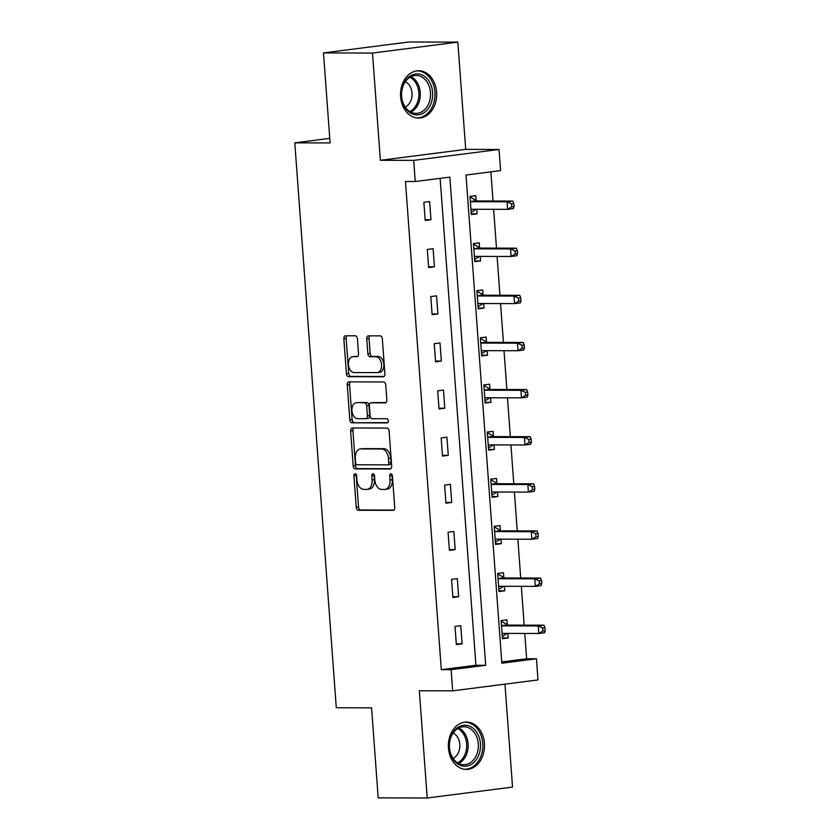 <?xml version="1.0" encoding="UTF-8"?>
<svg xmlns="http://www.w3.org/2000/svg" width="840" height="840" viewBox="0 0 840 840"><rect width="100%" height="100%" fill="white"/><g stroke="black" fill="none" stroke-linecap="round" stroke-linejoin="round"><path stroke-width="1.26" d="M355.11 473.729A2.09 1.344 -97.3 0 0 354.995 473.739A2.09 1.344 -97.3 0 0 353.913 475.797L356.233 507.308A2.982 1.911 -97.3 0 0 358.376 510.279L393.015 510.363A2.982 1.911 -97.3 0 0 393.173 510.363A2.982 1.911 -97.3 0 0 394.716 507.413L392.406 475.902A2.09 1.344 -97.3 0 0 390.905 473.823A2.09 1.344 -97.3 0 0 390.8 473.834A2.09 1.344 -97.3 0 0 389.718 475.892L390.012 479.976A9.534 6.132 -97.3 0 1 385.067 489.416A9.534 6.132 -97.3 0 1 384.552 489.447L381.665 489.437A9.534 6.132 -97.3 0 1 374.808 479.934L374.514 475.85A2.09 1.344 -97.3 0 0 373.012 473.771A2.09 1.344 -97.3 0 0 372.897 473.781A2.09 1.344 -97.3 0 0 371.816 475.85L372.11 479.923A9.534 6.132 -97.3 0 1 367.164 489.363A9.534 6.132 -97.3 0 1 366.649 489.394L363.762 489.384A9.534 6.132 -97.3 0 1 356.906 479.882L356.612 475.808A2.09 1.344 -97.3 0 0 355.11 473.729M356.286 474.621A2.09 1.344 -97.3 0 0 356.223 475.503L358.533 507.014A2.982 1.911 -97.3 0 0 360.675 509.985L393.834 510.069M392.081 474.726A2.09 1.344 -97.3 0 0 392.018 475.598L392.322 479.682L390.012 479.976M374.189 474.673A2.09 1.344 -97.3 0 0 374.126 475.556L374.419 479.63L372.11 479.923M400.617 96.716A23.678 18.071 90.2 0 0 418.541 118.083A23.678 18.071 90.2 0 0 436.59 92.117A23.678 18.071 90.2 0 0 418.667 70.739A23.678 18.071 90.2 0 0 400.617 96.716M448.445 748.02A23.678 18.071 90.2 0 0 466.368 769.398A23.678 18.071 90.2 0 0 484.418 743.421A23.678 18.071 90.2 0 0 466.494 722.043A23.678 18.071 90.2 0 0 448.445 748.02M357.42 338.772A2.982 1.911 -97.3 0 0 355.278 335.8L345.555 335.769A2.982 1.911 -97.3 0 0 345.397 335.78A2.982 1.911 -97.3 0 0 343.854 338.73L346.416 373.727A2.982 1.911 -97.3 0 0 348.558 376.688L383.208 376.782A2.982 1.911 -97.3 0 0 383.366 376.772A2.982 1.911 -97.3 0 0 384.909 373.821L382.347 338.835A2.982 1.911 -97.3 0 0 380.195 335.864L368.456 335.832A2.982 1.911 -97.3 0 0 368.298 335.843A2.982 1.911 -97.3 0 0 366.755 338.793L367.857 353.766A2.982 1.911 -97.3 0 0 369.999 356.738L375.816 356.758A7.97 5.124 -97.3 0 1 381.518 364.371A7.97 5.124 -97.3 0 1 377.412 372.593A7.97 5.124 -97.3 0 1 376.981 372.614L354.175 372.561A7.97 5.124 -97.3 0 1 348.474 364.949A7.97 5.124 -97.3 0 1 352.58 356.717A7.97 5.124 -97.3 0 1 353.01 356.695L356.811 356.706A2.982 1.911 -97.3 0 0 356.969 356.695A2.982 1.911 -97.3 0 0 358.522 353.745L357.42 338.772M415.254 181.524L413.711 160.377L499.044 149.457L500.598 170.604L466.001 175.035L501.848 663.212L536.445 658.78L537.999 679.928L452.666 690.848L451.112 669.7L485.699 665.28L449.852 177.103L415.254 181.524L405.457 181.503L441.305 669.679L451.112 669.7M452.666 690.848L419.328 690.753L427.203 798L378.189 797.874L371.574 707.847L336.284 707.752L294.798 142.842L330.089 142.936L323.484 52.92L372.498 53.046L380.373 160.293L413.711 160.377M352.328 427.991A2.982 1.911 -97.3 0 0 352.17 428.001A2.982 1.911 -97.3 0 0 350.627 430.952L353.189 465.938A2.982 1.911 -97.3 0 0 355.331 468.909L389.981 469.004A2.982 1.911 -97.3 0 0 390.138 468.993A2.982 1.911 -97.3 0 0 391.681 466.043L389.109 431.056A2.982 1.911 -97.3 0 0 386.967 428.085L352.328 427.991M349.808 419.832L347.235 384.846A2.982 1.911 -97.3 0 1 348.779 381.895A2.982 1.911 -97.3 0 1 348.947 381.885L383.586 381.969A2.982 1.911 -97.3 0 1 385.728 384.941L386.831 399.924A2.982 1.911 -97.3 0 1 385.276 402.864A2.982 1.911 -97.3 0 1 385.119 402.875L371.07 402.843A2.982 1.911 -97.3 0 0 370.913 402.854A2.982 1.911 -97.3 0 0 369.369 405.804L370.094 415.737A2.982 1.911 -97.3 0 0 372.236 418.709L386.862 418.74A2.09 1.344 -97.3 0 1 388.353 420.735A2.09 1.344 -97.3 0 1 387.282 422.888A2.09 1.344 -97.3 0 1 387.167 422.898L351.95 422.804A2.982 1.911 -97.3 0 1 349.808 419.832L352.118 419.538L349.545 384.542L347.235 384.846M323.484 52.92L408.818 42L457.832 42.126L372.498 53.046M427.203 798L512.537 787.08L504.977 684.159M329.752 138.369L294.798 142.842M441.305 669.679L475.902 665.249L440.139 178.343M462.105 643.839L460.772 625.716L455.007 626.451L456.341 644.574L462.105 643.839L456.288 643.828M458.64 596.715L457.317 578.592L451.553 579.327L452.876 597.45L458.64 596.715L452.823 596.694M455.185 549.591L453.852 531.457L448.088 532.203L449.421 550.326L455.185 549.591L449.358 549.57M451.721 502.457L450.387 484.334L444.623 485.079L445.956 503.202L451.721 502.457L445.904 502.446M448.266 455.332L446.933 437.209L441.168 437.945L442.502 456.078L448.266 455.332L442.439 455.322M444.801 408.209L443.468 390.086L437.703 390.82L439.036 408.944L444.801 408.209L438.984 408.198M441.336 361.084L440.013 342.962L434.249 343.697L435.572 361.82L441.336 361.084L435.519 361.064M437.882 313.961L436.548 295.838L430.784 296.572L432.117 314.695L437.882 313.961L432.054 313.94M434.417 266.837L433.094 248.703L427.319 249.448L428.652 267.572L434.417 266.837L428.6 266.816M430.962 219.702L429.629 201.579L423.864 202.314L425.197 220.447L430.962 219.702L425.135 219.691M501.753 661.941L526.638 658.76L524.78 633.454M524.17 625.149L521.325 586.32M520.706 578.014L517.86 539.196M517.251 530.891L514.395 492.072M513.786 483.767L510.941 444.948M510.332 436.643L507.476 397.824M506.867 389.519L504.021 350.7M503.412 342.394L500.556 303.566M499.947 295.26L497.091 256.442M496.482 248.136L493.637 209.317M493.028 201.012L490.886 171.853M507.266 624.708L506.898 619.815L501.134 620.55L502.467 638.673L508.231 637.938L507.896 633.402M503.8 577.574L503.444 572.691L497.679 573.426L499.002 591.549L504.777 590.814L504.441 586.278M500.336 530.45L499.979 525.557L494.214 526.302L495.548 544.425L501.312 543.69L500.976 539.154M496.881 483.326L496.524 478.433L490.749 479.178L492.082 497.301L497.847 496.566L497.522 492.03M493.416 436.202L493.059 431.308L487.294 432.044L488.628 450.177L494.393 449.431L494.056 444.906M489.962 389.078L489.594 384.185L483.83 384.919L485.163 403.043L490.928 402.308L490.592 397.772M486.497 341.943L486.14 337.06L480.375 337.796L481.698 355.919L487.473 355.183L487.137 350.647M483.031 294.819L482.675 289.937L476.91 290.671L478.244 308.794L484.008 308.06L483.672 303.524M479.577 247.695L479.22 242.802L473.445 243.547L474.779 261.671L480.543 260.935L480.218 256.399M476.112 200.571L475.755 195.678L469.991 196.413L471.324 214.547L477.089 213.801L476.753 209.276M380.373 160.293L465.707 149.373L457.832 42.126M465.707 149.373L499.044 149.457M526.638 658.76L536.445 658.78M475.902 665.249L485.699 665.28M508.231 637.938L502.415 637.928M504.777 590.814L498.95 590.793M501.312 543.69L495.495 543.669M497.847 496.566L492.03 496.545M494.393 449.431L488.565 449.421M490.928 402.308L485.111 402.297M487.473 355.183L481.646 355.163M484.008 308.06L478.191 308.038M480.543 260.935L474.726 260.915M477.089 213.801L471.261 213.791M367.164 489.363L369.474 489.069A9.534 6.132 -97.3 0 0 374.419 479.63M385.067 489.416L387.366 489.122A9.534 6.132 -97.3 0 0 392.322 479.682M353.808 427.991A2.982 1.911 -97.3 0 0 352.926 430.657L355.499 465.644A2.982 1.911 -97.3 0 0 357.641 468.615L390.8 468.699M355.645 462.683A2.09 1.344 -97.3 0 0 357.147 464.762L387.555 464.846A2.09 1.344 -97.3 0 0 387.671 464.835A2.09 1.344 -97.3 0 0 388.752 462.777L388.437 458.472A9.534 6.132 -97.3 0 0 381.581 448.969L360.791 448.917A9.534 6.132 -97.3 0 0 360.276 448.949A9.534 6.132 -97.3 0 0 355.331 458.388L355.645 462.683M387.776 464.814L389.865 464.552A2.09 1.344 -97.3 0 0 389.97 464.541A2.09 1.344 -97.3 0 0 391.052 462.483L388.752 462.777M360.276 448.949L362.586 448.655A9.534 6.132 -97.3 0 1 363.101 448.623L383.88 448.675A9.534 6.132 -97.3 0 1 390.737 458.178L391.052 462.483M350.427 381.885A2.982 1.911 -97.3 0 0 349.545 384.542M385.949 402.581L373.38 402.549A2.982 1.911 -97.3 0 0 373.223 402.56A2.982 1.911 -97.3 0 0 373.065 402.591M387.849 422.594L351.95 422.804M356.496 402.801A7.97 5.124 -97.3 0 0 356.066 402.832A7.97 5.124 -97.3 0 0 351.96 411.054A7.97 5.124 -97.3 0 0 357.661 418.667L365.694 418.688A2.982 1.911 -97.3 0 0 365.852 418.677A2.982 1.911 -97.3 0 0 367.395 415.727L366.671 405.794A2.982 1.911 -97.3 0 0 364.529 402.822L358.796 402.507A7.97 5.124 -97.3 0 0 358.376 402.538L356.066 402.832M366.009 418.645L368.004 418.394A2.982 1.911 -97.3 0 0 368.161 418.383A2.982 1.911 -97.3 0 0 369.705 415.433L367.395 415.727M358.796 402.507L366.839 402.528A2.982 1.911 -97.3 0 1 368.981 405.5L369.705 415.433M352.118 419.538A2.982 1.911 -97.3 0 0 354.26 422.51M352.58 356.717L354.889 356.423A7.97 5.124 -97.3 0 1 355.32 356.401L357.63 356.401M379.292 372.32A7.97 5.124 -97.3 0 0 379.722 372.298A7.97 5.124 -97.3 0 0 383.828 364.077A7.97 5.124 -97.3 0 0 378.126 356.454L375.816 356.758M369.947 335.843A2.982 1.911 -97.3 0 0 369.065 338.499L370.156 353.472A2.982 1.911 -97.3 0 0 372.298 356.444L378.126 356.454M347.036 335.78A2.982 1.911 -97.3 0 0 346.154 338.436L348.726 373.422A2.982 1.911 -97.3 0 0 350.868 376.394L384.027 376.488M502.299 636.457L507.329 633.402M502.11 633.791L502.383 633.612A3.035 1.953 82.7 0 1 502.94 633.402A3.035 1.953 82.7 0 1 503.097 633.392L538.787 633.486L538.23 625.937L543.995 625.202L508.305 625.107A3.035 1.953 82.7 0 1 507.56 624.887L501.564 621.306M542.672 627.984L542.892 631.008L545.202 630.714L544.981 627.69L542.672 627.984L538.23 625.937L502.541 625.842A3.035 1.953 82.7 0 1 501.795 625.622L501.491 625.443M545.202 630.714L544.551 632.751L538.787 633.486L542.892 631.008M543.995 625.202L544.981 627.69M455.784 729.047A20.486 15.635 -89.8 0 1 477.603 733.793A20.486 15.635 -89.8 0 1 473.949 762.374A20.486 15.635 -89.8 0 1 452.13 757.638A20.486 15.635 -89.8 0 1 455.784 729.047M472.29 761.145A18.974 14.479 90.2 0 0 477.687 739.935A18.974 14.479 90.2 0 0 463.932 726.736A18.974 14.479 90.2 0 0 455.48 730.286A18.974 14.479 90.2 0 0 450.082 751.485A18.974 14.479 90.2 0 0 463.838 764.683A18.974 14.479 90.2 0 0 472.29 761.145M453.086 758.363A13.503 10.311 90.2 0 0 455.553 756.662A13.503 10.311 90.2 0 0 459.795 743.873A13.503 10.311 90.2 0 0 453.149 732.995M464.257 769.23A23.52 17.955 90.2 0 0 464.804 769.24A23.52 17.955 90.2 0 0 475.293 764.841A23.52 17.955 90.2 0 0 481.981 738.549A23.52 17.955 90.2 0 0 464.93 722.19A23.52 17.955 90.2 0 0 464.384 722.2M432.6 92.421A20.486 15.635 -89.8 0 1 418.53 114.797A20.486 15.635 -89.8 0 1 401.468 96.401A20.486 15.635 -89.8 0 1 415.538 74.014A20.486 15.635 -89.8 0 1 432.6 92.421M401.635 96.254A18.974 14.479 90.2 0 0 416 113.379A18.974 14.479 90.2 0 0 430.469 92.558A18.974 14.479 90.2 0 0 416.105 75.432A18.974 14.479 90.2 0 0 401.635 96.254M405.258 107.058A13.503 10.311 90.2 0 0 412.01 93.051A13.503 10.311 90.2 0 0 405.321 81.69M416.43 117.915A23.52 17.955 90.2 0 0 416.976 117.936A23.52 17.955 90.2 0 0 434.91 92.127A23.52 17.955 90.2 0 0 417.102 70.886A23.52 17.955 90.2 0 0 416.556 70.896M498.844 589.333L503.864 586.278M498.645 586.656L498.918 586.488A3.035 1.953 82.7 0 1 499.475 586.278A3.035 1.953 82.7 0 1 499.632 586.268L535.322 586.362L534.765 578.812L540.529 578.077L504.851 577.973A3.035 1.953 82.7 0 1 504.105 577.752L498.099 574.182M539.217 580.86L539.438 583.884L541.737 583.59L541.517 580.566L539.217 580.86L534.765 578.812L499.086 578.718A3.035 1.953 82.7 0 1 498.33 578.498L498.036 578.319M541.737 583.59L541.086 585.627L535.322 586.362L539.438 583.884M540.529 578.077L541.517 580.566M495.38 542.21L500.399 539.154M495.191 539.532L495.464 539.353A3.035 1.953 82.7 0 1 496.01 539.154A3.035 1.953 82.7 0 1 496.178 539.144L531.856 539.238L531.311 531.688L537.075 530.943L501.386 530.849A3.035 1.953 82.7 0 1 500.64 530.628L494.644 527.058M535.752 533.736L535.972 536.76L538.283 536.466L538.062 533.442L535.752 533.736L531.311 531.688L495.621 531.583A3.035 1.953 82.7 0 1 494.876 531.363L494.571 531.184M538.283 536.466L537.631 538.503L531.856 539.238L535.972 536.76M537.075 530.943L538.062 533.442M491.925 495.086L496.944 492.03M491.726 492.408L491.999 492.23A3.035 1.953 82.7 0 1 492.555 492.03A3.035 1.953 82.7 0 1 492.713 492.019L528.402 492.114L527.846 484.554L533.61 483.819L497.931 483.725A3.035 1.953 82.7 0 1 497.175 483.504L491.18 479.934M532.287 486.612L532.518 489.626L534.817 489.332L534.597 486.318L532.287 486.612L527.846 484.554L492.156 484.459A3.035 1.953 82.7 0 1 491.411 484.239L491.117 484.06M534.817 489.332L534.167 491.369L528.402 492.114L532.518 489.626M533.61 483.819L534.597 486.318M488.46 447.962L493.479 444.895M488.261 445.284L488.544 445.106A3.035 1.953 82.7 0 1 489.09 444.895A3.035 1.953 82.7 0 1 489.258 444.885L524.937 444.98L524.381 437.43L530.156 436.695L494.466 436.601A3.035 1.953 82.7 0 1 493.721 436.38L487.715 432.81M528.832 439.488L529.053 442.502L531.363 442.207L531.132 439.183L528.832 439.488L524.381 437.43L488.702 437.336A3.035 1.953 82.7 0 1 487.956 437.115L487.652 436.937M531.363 442.207L530.702 444.245L524.937 444.98L529.053 442.502M530.156 436.695L531.132 439.183M485.006 400.827L490.025 397.772M484.806 398.16L485.079 397.981A3.035 1.953 82.7 0 1 485.636 397.772A3.035 1.953 82.7 0 1 485.793 397.761L521.482 397.856L520.926 390.306L526.691 389.571L491.001 389.477A3.035 1.953 82.7 0 1 490.256 389.256L484.26 385.675M525.368 392.354L525.588 395.378L527.898 395.084L527.678 392.06L525.368 392.354L520.926 390.306L485.237 390.212A3.035 1.953 82.7 0 1 484.491 389.991L484.187 389.812M527.898 395.084L527.247 397.12L521.482 397.856L525.588 395.378M526.691 389.571L527.678 392.06M481.541 353.703L486.56 350.647M481.341 351.036L481.614 350.858A3.035 1.953 82.7 0 1 482.171 350.647A3.035 1.953 82.7 0 1 482.339 350.637L518.018 350.731L517.461 343.182L523.226 342.447L487.546 342.342A3.035 1.953 82.7 0 1 486.801 342.122L480.795 338.552M521.913 345.23L522.134 348.254L524.433 347.959L524.212 344.935L521.913 345.23L517.461 343.182L481.782 343.088A3.035 1.953 82.7 0 1 481.026 342.867L480.732 342.689M524.433 347.959L523.782 349.997L518.018 350.731L522.134 348.254M523.226 342.447L524.212 344.935M478.076 306.579L483.094 303.524M477.887 303.901L478.159 303.723A3.035 1.953 82.7 0 1 478.706 303.524A3.035 1.953 82.7 0 1 478.874 303.513L514.563 303.608L514.006 296.058L519.771 295.312L484.082 295.218A3.035 1.953 82.7 0 1 483.336 294.998L477.341 291.428M518.448 298.106L518.668 301.13L520.979 300.836L520.758 297.812L518.448 298.106L514.006 296.058L478.317 295.964A3.035 1.953 82.7 0 1 477.572 295.743L477.267 295.554M520.979 300.836L520.327 302.873L514.563 303.608L518.668 301.13M519.771 295.312L520.758 297.812M474.621 259.455L479.64 256.399M474.421 256.778L474.695 256.599A3.035 1.953 82.7 0 1 475.251 256.399A3.035 1.953 82.7 0 1 475.409 256.389L511.098 256.484L510.542 248.923L516.306 248.189L480.627 248.094A3.035 1.953 82.7 0 1 479.871 247.874L473.876 244.303M514.983 250.982L515.214 253.995L517.514 253.701L517.293 250.688L514.983 250.982L510.542 248.923L474.863 248.829A3.035 1.953 82.7 0 1 474.106 248.609L473.812 248.43M517.514 253.701L516.863 255.738L511.098 256.484L515.214 253.995M516.306 248.189L517.293 250.688M471.156 212.331L476.175 209.265M470.957 209.654L471.24 209.475A3.035 1.953 82.7 0 1 471.786 209.265A3.035 1.953 82.7 0 1 471.954 209.255L507.633 209.359L507.077 201.799L512.851 201.065L477.162 200.97A3.035 1.953 82.7 0 1 476.417 200.75L470.411 197.179M511.529 203.858L511.749 206.871L514.059 206.577L513.828 203.564L511.529 203.858L507.077 201.799L471.398 201.705A3.035 1.953 82.7 0 1 470.652 201.484L470.348 201.306M514.059 206.577L513.398 208.614L507.633 209.359L511.749 206.871M512.851 201.065L513.828 203.564M356.223 475.503L353.913 475.797M392.018 475.598L389.718 475.892M374.126 475.556L371.816 475.85M360.675 509.985L358.376 510.279M358.533 507.014L356.233 507.308M357.641 468.615L355.331 468.909M355.499 465.644L353.189 465.938M352.926 430.657L350.627 430.952M390.737 458.178L388.437 458.472M383.88 448.675L381.581 448.969M363.101 448.623L360.791 448.917M373.38 402.549L371.07 402.843M368.981 405.5L366.671 405.794M366.839 402.528L364.529 402.822M355.32 356.401L353.01 356.695M372.298 356.444L369.999 356.738M370.156 353.472L367.857 353.766M369.065 338.499L366.755 338.793M350.868 376.394L348.558 376.688M348.726 373.422L346.416 373.727M346.154 338.436L343.854 338.73M504.053 633.392L502.383 633.612M508.305 625.107L502.541 625.842M507.56 624.887L501.795 625.622M458.829 727.944A18.974 14.479 -89.8 0 1 468.027 743.243A18.974 14.479 -89.8 0 1 462.074 761.114A18.974 14.479 -89.8 0 1 458.724 763.445M457.643 762.836A18.343 14.007 90.2 0 0 460.834 760.61A18.343 14.007 90.2 0 0 466.589 743.348A18.343 14.007 90.2 0 0 457.737 728.553M410.991 76.639A18.974 14.479 -89.8 0 1 420.252 92.537A18.974 14.479 -89.8 0 1 410.897 112.14M409.815 111.531A18.343 14.007 90.2 0 0 418.814 92.589A18.343 14.007 90.2 0 0 409.899 77.248M500.598 586.268L498.918 586.488M504.851 577.973L499.086 578.718M504.105 577.752L498.33 578.498M497.133 539.144L495.464 539.353M501.386 530.849L495.621 531.583M500.64 530.628L494.876 531.363M493.668 492.019L491.999 492.23M497.931 483.725L492.156 484.459M497.175 483.504L491.411 484.239M490.214 444.895L488.544 445.106M494.466 436.601L488.702 437.336M493.721 436.38L487.956 437.115M486.749 397.761L485.079 397.981M491.001 389.477L485.237 390.212M490.256 389.256L484.491 389.991M483.294 350.637L481.614 350.858M487.546 342.342L481.782 343.088M486.801 342.122L481.026 342.867M479.829 303.513L478.159 303.723M484.082 295.218L478.317 295.964M483.336 294.998L477.572 295.743M476.364 256.389L474.695 256.599M480.627 248.094L474.863 248.829M479.871 247.874L474.106 248.609M472.909 209.265L471.24 209.475M477.162 200.97L471.398 201.705M476.417 200.75L470.652 201.484M389.97 464.541L387.671 464.835M373.223 402.56L370.913 402.854M368.161 418.383L365.852 418.677M379.722 372.298L377.412 372.593"/></g></svg>
